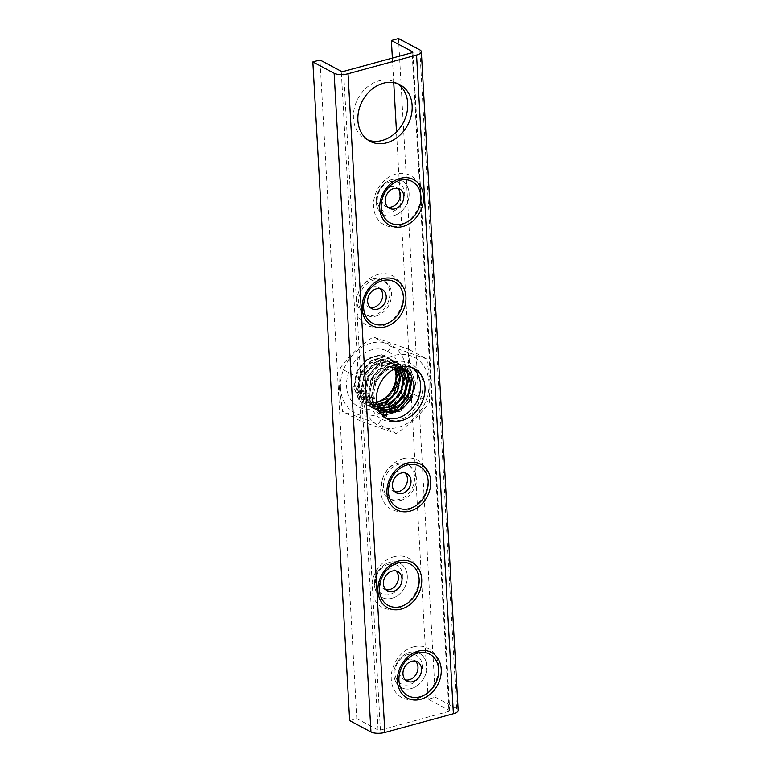 <?xml version="1.0" encoding="UTF-8"?>
<svg xmlns="http://www.w3.org/2000/svg" width="771" height="771" viewBox="0 0 771 771"><rect width="100%" height="100%" fill="white"/><g stroke="black" fill="none" stroke-linecap="round" stroke-linejoin="round"><path stroke-width="0.58" stroke-dasharray="3.85 2.89" d="M367.844 139.956A31.987 25.665 -62 0 1 365.55 138.905A31.987 25.665 -62 0 1 354.323 108.219A31.987 25.665 -62 0 1 378.918 80.868A31.987 25.665 -62 0 1 395.61 82.43A31.987 25.665 -62 0 1 397.759 83.75M385.124 417.689A28.623 22.957 -62 0 1 382.83 416.658A28.623 22.957 -62 0 1 372.788 389.201A28.623 22.957 -62 0 1 394.791 364.731A28.623 22.957 -62 0 1 409.729 366.129A28.623 22.957 -62 0 1 411.868 367.459M388.324 564.372A16.133 12.943 -62 0 1 402.848 575.667A16.133 12.943 -62 0 1 390.001 594.422A16.133 12.943 -62 0 1 375.477 583.136A16.133 12.943 -62 0 1 388.324 564.372M391.87 598.344A19.362 15.536 118 0 0 406.76 581.787A19.362 15.536 118 0 0 399.966 563.216A19.362 15.536 118 0 0 389.856 562.271A19.362 15.536 118 0 0 374.976 578.819A19.362 15.536 118 0 0 381.77 597.4A19.362 15.536 118 0 0 391.87 598.344A19.362 15.536 118 0 0 406.77 581.797A19.362 15.536 118 0 0 399.976 563.216A19.362 15.536 118 0 0 389.866 562.271A19.362 15.536 118 0 0 374.985 578.828A19.362 15.536 118 0 0 381.78 597.4A19.362 15.536 118 0 0 391.88 598.344M407.869 654.579A16.133 12.943 -62 0 1 422.383 665.865A16.133 12.943 -62 0 1 409.546 684.619A16.133 12.943 -62 0 1 395.022 673.334A16.133 12.943 -62 0 1 407.869 654.579M411.415 688.542A19.362 15.536 118 0 0 426.296 671.994A19.362 15.536 118 0 0 419.511 653.413A19.362 15.536 118 0 0 409.401 652.468A19.362 15.536 118 0 0 394.521 669.016A19.362 15.536 118 0 0 401.305 687.597A19.362 15.536 118 0 0 411.415 688.542A19.362 15.536 118 0 0 426.305 671.994A19.362 15.536 118 0 0 419.511 653.423A19.362 15.536 118 0 0 409.411 652.478A19.362 15.536 118 0 0 394.521 669.026A19.362 15.536 118 0 0 401.315 687.597A19.362 15.536 118 0 0 411.425 688.542M390.126 181.754A16.133 12.943 -62 0 1 404.65 193.039A16.133 12.943 -62 0 1 391.813 211.794A16.133 12.943 -62 0 1 377.289 200.508A16.133 12.943 -62 0 1 390.126 181.754M393.682 215.716A19.362 15.536 118 0 0 408.563 199.169A19.362 15.536 118 0 0 401.768 180.587A19.362 15.536 118 0 0 391.668 179.643A19.362 15.536 118 0 0 376.778 196.191A19.362 15.536 118 0 0 383.572 214.772A19.362 15.536 118 0 0 393.682 215.716A19.362 15.536 118 0 0 408.572 199.169A19.362 15.536 118 0 0 401.778 180.597A19.362 15.536 118 0 0 391.668 179.653A19.362 15.536 118 0 0 376.788 196.2A19.362 15.536 118 0 0 383.582 214.772A19.362 15.536 118 0 0 393.692 215.716M398.52 38.55L435.355 697.235L428.213 699.181L449.503 710.515A1.687 0.607 176.8 0 1 449.763 710.814A1.687 0.607 176.8 0 1 448.963 711.382L420.407 200.605A27.901 22.378 -62 0 1 398.636 226.067A27.901 22.378 -62 0 1 373.511 206.541A27.901 22.378 -62 0 1 395.725 174.092A27.901 22.378 -62 0 1 419.655 187.083L412.138 52.698M420.407 200.605L419.655 187.083M393.923 556.72A27.901 22.378 -62 0 1 419.038 576.245A27.901 22.378 -62 0 1 396.824 608.695A27.901 22.378 -62 0 1 372.904 595.704L372.142 582.182A27.901 22.378 -62 0 1 393.923 556.72M413.458 646.917A27.901 22.378 -62 0 1 438.583 666.443A27.901 22.378 -62 0 1 416.369 698.892A27.901 22.378 -62 0 1 391.254 679.367A27.901 22.378 -62 0 1 413.458 646.917M376.103 316.052A19.362 15.536 118 0 0 390.984 299.505A19.362 15.536 118 0 0 384.189 280.923A19.362 15.536 118 0 0 374.08 279.979A19.362 15.536 118 0 0 359.199 296.536A19.362 15.536 118 0 0 365.994 315.108A19.362 15.536 118 0 0 376.103 316.052M378.137 274.428A27.901 22.378 -62 0 1 403.252 293.953A27.901 22.378 -62 0 1 381.047 326.403A27.901 22.378 -62 0 1 357.118 313.411L356.366 299.89A27.901 22.378 -62 0 1 378.137 274.428M400.901 500.35A19.362 15.536 118 0 0 415.781 483.803A19.362 15.536 118 0 0 408.996 465.221A19.362 15.536 118 0 0 398.886 464.277A19.362 15.536 118 0 0 384.006 480.834A19.362 15.536 118 0 0 390.791 499.406A19.362 15.536 118 0 0 400.901 500.35M402.944 458.726A27.901 22.378 -62 0 1 428.059 478.251A27.901 22.378 -62 0 1 405.845 510.701A27.901 22.378 -62 0 1 380.729 491.166A27.901 22.378 -62 0 1 402.944 458.726M372.374 279.073A19.362 15.536 -62 0 1 382.474 280.018A19.362 15.536 -62 0 1 389.268 298.589A19.362 15.536 -62 0 1 374.388 315.146A19.362 15.536 -62 0 1 364.278 314.202A19.362 15.536 -62 0 1 357.484 295.621A19.362 15.536 -62 0 1 372.374 279.073M397.171 463.371A19.362 15.536 -62 0 1 407.281 464.315A19.362 15.536 -62 0 1 414.075 482.887A19.362 15.536 -62 0 1 399.195 499.444A19.362 15.536 -62 0 1 389.085 498.5A19.362 15.536 -62 0 1 382.291 479.919A19.362 15.536 -62 0 1 397.171 463.371M370.147 307.456A10.948 8.78 -62 0 1 368.239 306.771A10.948 8.78 -62 0 1 364.394 296.266A10.948 8.78 -62 0 1 372.807 286.918A10.948 8.78 -62 0 1 378.522 287.448A10.948 8.78 -62 0 1 380.161 288.653M394.954 491.753A10.948 8.78 -62 0 1 393.037 491.06A10.948 8.78 -62 0 1 389.201 480.564A10.948 8.78 -62 0 1 397.614 471.206A10.948 8.78 -62 0 1 403.329 471.746A10.948 8.78 -62 0 1 404.958 472.941M405.469 679.945A10.948 8.78 -62 0 1 403.561 679.261A10.948 8.78 -62 0 1 399.725 668.756A10.948 8.78 -62 0 1 408.138 659.407A10.948 8.78 -62 0 1 413.844 659.937A10.948 8.78 -62 0 1 415.482 661.142M385.934 589.748A10.948 8.78 -62 0 1 384.016 589.063A10.948 8.78 -62 0 1 380.18 578.558A10.948 8.78 -62 0 1 388.594 569.21A10.948 8.78 -62 0 1 394.309 569.74A10.948 8.78 -62 0 1 395.947 570.945M387.736 207.12A10.948 8.78 -62 0 1 385.828 206.435A10.948 8.78 -62 0 1 381.982 195.93A10.948 8.78 -62 0 1 390.396 186.582A10.948 8.78 -62 0 1 396.111 187.112A10.948 8.78 -62 0 1 397.749 188.317M349.658 720.615L356.8 718.668L319.975 59.984M435.355 697.235L456.644 708.568A10.1 3.633 176.8 0 1 458.167 710.342M428.213 699.181L400.12 196.74M399.85 191.883L396.496 131.889M393.74 82.642L392.372 58.095M448.963 711.382L380.411 730.089A1.687 0.607 176.8 0 1 378.098 730.002L356.8 718.668M340.483 388.044A38.579 30.946 -62 0 1 371.198 343.182A38.579 30.946 -62 0 1 405.931 370.176A38.579 30.946 -62 0 1 375.217 415.049A38.579 30.946 -62 0 1 340.483 388.044M339.491 388.767L340.175 368.046C348.665 356.375 359.691 346.015 373.231 336.956L408.726 349.34L408.042 370.051L411.155 392.796C397.663 401.807 386.647 412.167 378.098 423.886L342.603 411.502L339.491 388.767M429.004 382.464A38.579 30.946 -62 0 1 398.289 427.327A38.579 30.946 -62 0 1 363.555 400.322A38.579 30.946 -62 0 1 394.27 355.46A38.579 30.946 -62 0 1 429.004 382.464M426.874 358.997L391.389 346.622C382.898 358.284 371.873 368.654 358.332 377.703L361.445 400.448L360.761 421.168L396.246 433.543C409.738 424.542 420.754 414.181 429.312 402.462L429.996 381.741L426.874 358.997L408.726 349.34M399.821 371.844A31.37 25.173 118 0 0 371.574 349.889A31.37 25.173 118 0 0 346.593 386.377A31.37 25.173 118 0 0 374.841 408.341A31.37 25.173 118 0 0 399.821 371.844M376.595 402.192A23.294 18.687 -62 0 1 364.722 400.978A23.294 18.687 -62 0 1 358.158 394.27L355.45 385.837C355.45 371.159 361.888 361.339 374.764 356.404C387.543 354.323 395.031 360.096 397.229 373.723L396.448 382.792C395.051 389.355 390.01 397.287 385.317 400.072L384.97 397.923M369.666 398.655A31.37 25.173 -62 0 1 394.646 362.168A31.37 25.173 -62 0 1 422.894 384.131A31.37 25.173 -62 0 1 397.913 420.619A31.37 25.173 -62 0 1 369.666 398.655M400.766 366.726L390.425 367.786L380.864 374.349L374.311 384.835L372.258 396.776L374.022 405.315L381.963 414.808M382.3 410.336L375.4 403.898L372.528 394.656L374.224 383.062L380.575 373.048L389.837 367.208L399.513 367.015M377.308 405.883L373.415 395.128L376.123 381.163L385.201 370.388L397.055 366.871L399.05 367.141L394.877 364.259L398.703 367.237M380.614 409.218L378.31 408.216L371.844 402.009L368.972 392.767L370.986 380.373L378.214 370.022L388.42 364.779L398.424 366.148L399.754 366.957M381.028 409.526L374.706 405.151L369.868 393.239L372.566 379.274L381.655 368.499L393.509 364.982L399.86 366.929M379.062 407.878L374.764 406.327L368.297 400.12L365.425 390.878L367.439 378.484L374.667 368.133L384.864 362.881L394.877 364.259M379.438 408.235L375.65 406.799L371.159 403.262L366.312 391.35L369.02 377.385L378.108 366.611L389.962 363.093L395.764 364.731M377.626 406.298L371.217 404.438L364.75 398.231L361.878 388.989L363.883 376.595L371.121 366.244L381.317 360.992L391.331 362.37L396.988 367.815M377.973 406.722L372.104 404.91L367.603 401.373L362.765 389.461L365.473 375.496L374.552 364.722L386.406 361.204L392.217 362.842L397.47 367.642M376.952 404.409L367.661 402.549L361.204 396.342L358.332 387.1L360.336 374.706L367.574 364.355L377.771 359.103L387.774 360.481L394.81 368.76M377.067 404.929L368.548 403.021L364.057 399.484L359.219 387.572L361.917 373.598L371.005 362.833L382.859 359.315L388.671 360.953L392.825 364.307L395.398 368.48M376.653 402.664L371.179 402.973L365.001 401.132L360.51 397.595L358.158 394.27M396.246 433.543L378.098 423.886M360.761 421.168L342.603 411.502M429.312 402.462L411.155 392.796M391.389 346.622L373.231 336.956M358.332 377.703L340.175 368.046M374.022 405.315L371.873 396.805L375.063 380.672L385.616 368.249L399.388 364.211L410.962 370.013L415.8 383.389L411.907 399.137L400.631 411.184L386.155 414.846L373.868 408.659L368.326 394.916L371.506 378.783L382.069 366.36L395.841 362.322L407.416 368.124L412.254 381.5L408.36 397.248L397.084 409.295L382.609 412.957L370.321 406.77L364.779 393.027L367.96 376.894L378.522 364.471L392.285 360.433L403.869 366.235L405.517 368.49L403.869 366.235L392.285 360.433L378.522 364.471L367.96 376.894L364.779 393.027L370.321 406.77L382.609 412.957L397.084 409.295L408.36 397.248L412.254 381.5L407.416 368.124L395.841 362.322L382.069 366.36L371.506 378.783L368.326 394.916L373.868 408.659L386.155 414.846L400.631 411.184L411.907 399.137L415.8 383.389L410.962 370.013L399.388 364.211L385.616 368.249L375.063 380.672L371.873 396.805L374.022 405.315M407.319 372.22L407.82 373.79L407.319 372.22M387.755 410.066L385.914 410.577L387.755 410.066M379.38 411.097L366.765 404.881L361.223 391.138L364.413 375.005L374.966 362.582L388.738 358.544L400.322 364.346L405.151 377.713L401.257 393.47L389.991 405.517L375.506 409.179L363.218 402.992L357.677 389.249L360.857 373.116L371.42 360.693L385.192 356.645L396.766 362.457L401.604 375.824L397.711 391.581L386.435 403.618L371.959 407.29L359.671 401.103L354.13 387.36L357.31 371.227L367.873 358.804L381.635 354.756L393.22 360.568L398.058 373.935L394.154 389.692L385.317 400.072L394.154 389.692L398.058 373.935L393.22 360.568L381.635 354.756L367.873 358.804L357.31 371.227L354.13 387.36L359.671 401.103L371.959 407.29L386.435 403.618L397.711 391.581L401.604 375.824L396.766 362.457L385.192 356.645L371.42 360.693L360.857 373.116L357.677 389.249L363.218 402.992L375.506 409.179L389.991 405.517L401.257 393.47L405.151 377.713L400.322 364.346L388.738 358.544L374.966 362.582L364.413 375.005L361.223 391.138L366.765 404.881L379.38 411.097M381.153 413.815L376.971 410.317L371.429 396.564L374.61 380.44L385.172 368.018L398.944 363.97L410.519 369.781L415.357 383.148L411.463 398.896L400.188 410.943L385.712 414.615L373.424 408.428L367.883 394.675L371.063 378.551L381.626 366.129L395.388 362.081L406.972 367.892L411.81 381.26L407.907 397.007L396.641 409.054L382.165 412.716L369.878 406.539L364.336 392.786L367.516 376.662L378.079 364.24L391.841 360.192L403.426 366.003L405.064 368.249M406.683 371.477L407.107 372.653M386.271 410.133L384.854 410.471M379.265 410.885L366.321 404.65L360.78 390.897L363.97 374.773L374.523 362.351L388.295 358.303L399.87 364.114L404.708 377.482L400.814 393.229L389.548 405.276L375.063 408.938L362.775 402.751L357.233 389.008L360.414 372.875L370.976 360.462L384.748 356.414L396.323 362.225L401.161 375.593L397.267 391.34L385.992 403.387L371.516 407.049L359.228 400.862L353.687 387.119L356.867 370.986L367.43 358.563L381.192 354.525L392.776 360.336L397.605 373.704L396.448 382.792M456.644 708.568L419.819 49.884M449.503 710.515L412.716 52.457M372.142 582.182L357.118 313.411M356.366 299.89L343.587 71.404M380.411 730.089L372.904 595.704M378.098 730.002L341.274 71.327M365.55 138.905L369.984 141.266M382.83 416.658L387.264 419.019M382.474 280.018L384.189 280.923M407.281 464.315L408.996 465.221M368.239 306.771L371.786 308.66M393.037 491.06L396.593 492.958M403.561 679.261L407.107 681.15M384.016 589.063L387.572 590.952M385.828 206.435L389.374 208.324M396.111 187.112L399.657 189.001M394.309 569.74L397.855 571.629M413.844 659.937L417.4 661.826M403.329 471.746L406.876 473.635M378.522 287.448L382.069 289.337M449.763 710.814L412.928 52.129M389.085 498.5L390.791 499.406M364.278 314.202L365.994 315.108M409.729 366.129L414.162 368.49M395.61 82.43L400.053 84.791M399.311 366.62L398.424 366.148M392.217 362.842L391.331 362.37M388.671 360.953L387.774 360.481M379.197 408.688L378.31 408.216M375.65 406.799L374.764 406.327M372.104 404.91L371.208 404.438M368.548 403.021L367.661 402.549M382.744 410.577L381.857 410.105"/><path stroke-width="1.16" d="M383.351 83.229A31.987 25.665 118 0 0 358.766 110.581A31.987 25.665 118 0 0 369.984 141.266A31.987 25.665 118 0 0 386.685 142.828A31.987 25.665 118 0 0 411.271 115.486A31.987 25.665 118 0 0 400.053 84.791A31.987 25.665 118 0 0 383.351 83.229M397.759 83.75A31.987 25.665 -62 0 1 406.462 114.619A31.987 25.665 -62 0 1 382.252 140.467A31.987 25.665 -62 0 1 367.844 139.956M399.224 367.092A28.623 22.957 118 0 0 377.221 391.562A28.623 22.957 118 0 0 387.264 419.019A28.623 22.957 118 0 0 402.202 420.417A28.623 22.957 118 0 0 424.204 395.947A28.623 22.957 118 0 0 414.162 368.49A28.623 22.957 118 0 0 399.224 367.092M411.868 367.459A28.623 22.957 -62 0 1 419.385 395.089A28.623 22.957 -62 0 1 397.769 418.055A28.623 22.957 -62 0 1 385.124 417.689M393.952 188.471A10.948 8.78 118 0 0 385.539 197.819A10.948 8.78 118 0 0 389.374 208.324A10.948 8.78 118 0 0 395.089 208.854A10.948 8.78 118 0 0 403.503 199.506A10.948 8.78 118 0 0 399.657 189.001A10.948 8.78 118 0 0 393.952 188.471M392.14 571.099A10.948 8.78 118 0 0 383.727 580.447A10.948 8.78 118 0 0 387.572 590.952A10.948 8.78 118 0 0 393.277 591.482A10.948 8.78 118 0 0 401.691 582.124A10.948 8.78 118 0 0 397.855 571.629A10.948 8.78 118 0 0 392.14 571.099M411.685 661.296A10.948 8.78 118 0 0 403.272 670.645A10.948 8.78 118 0 0 407.107 681.15A10.948 8.78 118 0 0 412.822 681.68A10.948 8.78 118 0 0 421.236 672.331A10.948 8.78 118 0 0 417.4 661.826A10.948 8.78 118 0 0 411.685 661.296M376.354 288.807A10.948 8.78 118 0 0 367.95 298.155A10.948 8.78 118 0 0 371.786 308.66A10.948 8.78 118 0 0 377.501 309.19A10.948 8.78 118 0 0 385.914 299.832A10.948 8.78 118 0 0 382.069 289.337A10.948 8.78 118 0 0 376.354 288.807M401.161 473.095A10.948 8.78 118 0 0 392.747 482.453A10.948 8.78 118 0 0 396.593 492.958A10.948 8.78 118 0 0 402.298 493.488A10.948 8.78 118 0 0 410.712 484.13A10.948 8.78 118 0 0 406.876 473.635A10.948 8.78 118 0 0 401.161 473.095M380.161 288.653A10.948 8.78 -62 0 1 382.021 299.148A10.948 8.78 -62 0 1 373.945 307.301A10.948 8.78 -62 0 1 370.147 307.456M404.958 472.941A10.948 8.78 -62 0 1 406.828 483.446A10.948 8.78 -62 0 1 398.752 491.599A10.948 8.78 -62 0 1 394.954 491.753M415.482 661.142A10.948 8.78 -62 0 1 417.352 671.637A10.948 8.78 -62 0 1 409.276 679.791A10.948 8.78 -62 0 1 405.469 679.945M395.947 570.945A10.948 8.78 -62 0 1 397.807 581.44A10.948 8.78 -62 0 1 389.731 589.593A10.948 8.78 -62 0 1 385.934 589.748M397.749 188.317A10.948 8.78 -62 0 1 399.609 198.812A10.948 8.78 -62 0 1 391.543 206.965A10.948 8.78 -62 0 1 387.736 207.12M421.342 51.657L458.167 710.342A10.1 3.633 176.8 0 1 453.406 713.744L384.854 732.45A10.1 3.633 176.8 0 1 370.957 731.958L349.658 720.615L312.833 61.94L319.975 59.984L341.274 71.327A1.687 0.607 176.8 0 0 343.587 71.404L412.138 52.698A1.687 0.607 176.8 0 0 412.928 52.129A1.687 0.607 176.8 0 0 412.678 51.84L391.389 40.497L398.52 38.55L419.819 49.884A10.1 3.633 176.8 0 1 421.342 51.657A10.1 3.633 176.8 0 1 416.571 55.059L348.029 73.765A10.1 3.633 176.8 0 1 334.132 73.274L312.833 61.94M400.12 196.74L399.85 191.883M396.496 131.889L393.74 82.642M392.372 58.095L391.389 40.497M381.963 414.808L386.714 416.089L386.714 412.061A23.294 18.687 118 0 0 412.321 394.106L414.027 384.662L410.307 372.769L400.766 366.726M399.513 367.015L402.867 368.509L407.021 371.873L411.155 383.399L407.743 396.998L397.942 407.387L385.384 410.529L381.028 409.526M402.404 368.278L408.042 374.195L410.268 382.927L407.946 394.309L400.901 404.052L390.936 409.526L380.614 409.218M377.973 406.722L390.849 403.609L400.641 393.22L404.052 379.621L399.041 367.141L402.867 368.509M400.535 367.536L406.722 381.038L404.64 391.851L398.241 401.334L388.998 407.155L379.062 407.878M399.86 366.929L400.612 367.41M401.016 367.7L403.474 369.974L407.608 381.51L404.187 395.109L394.395 405.498L381.828 408.64L379.438 408.235M398.703 367.237L403.166 379.149L401.325 389.384L395.562 398.549L387.071 404.63L377.626 406.298M396.988 367.815L399.619 377.26L393.114 395.407L385.635 401.701L376.952 404.409M397.47 367.642L400.506 377.732L397.094 391.331L387.302 401.72L377.067 404.929M394.81 368.76L396.072 375.371C396.024 384.392 392.323 391.909 384.97 397.923A23.294 18.687 -62 0 1 376.595 402.192M395.398 368.48L396.959 375.843L393.538 389.442L383.746 399.831L376.653 402.664M412.321 394.106L399.619 409.372L390.733 411.993L382.3 410.336M386.714 412.061L382.744 410.577L377.308 405.883M405.517 368.49L407.319 372.22L405.517 368.49M407.82 373.79L408.697 379.602L404.804 395.359L393.538 407.406L387.755 410.066L393.538 407.406L404.804 395.359L408.697 379.602L407.82 373.79M385.914 410.577L383.765 410.962L385.914 410.577M383.572 410.991L379.38 411.097L383.572 410.991M386.714 416.089L381.153 413.815M405.064 368.249L406.683 371.477M407.107 372.653L408.254 379.371L404.361 395.118L393.094 407.165L386.271 410.133M384.854 410.471L383.206 410.741M383.091 410.76L379.265 410.885M400.506 606.613A23.429 18.793 118 0 0 419.164 579.368A23.429 18.793 118 0 0 398.067 562.965A23.429 18.793 118 0 0 379.419 590.21A23.429 18.793 118 0 0 400.506 606.613M398.462 561.028A25.809 20.701 -62 0 1 421.698 579.088A25.809 20.701 -62 0 1 401.151 609.109A25.809 20.701 -62 0 1 377.915 591.039A25.809 20.701 -62 0 1 398.462 561.028M420.05 696.811A23.429 18.793 118 0 0 438.699 669.565A23.429 18.793 118 0 0 417.612 653.172A23.429 18.793 118 0 0 398.964 680.417A23.429 18.793 118 0 0 420.05 696.811M418.007 651.225A25.809 20.701 -62 0 1 441.243 669.295A25.809 20.701 -62 0 1 420.696 699.307A25.809 20.701 -62 0 1 397.46 681.246A25.809 20.701 -62 0 1 418.007 651.225M402.317 223.985A23.429 18.793 118 0 0 420.966 196.74A23.429 18.793 118 0 0 399.879 180.347A23.429 18.793 118 0 0 381.221 207.592A23.429 18.793 118 0 0 402.317 223.985M400.274 178.4A25.809 20.701 -62 0 1 423.51 196.47A25.809 20.701 -62 0 1 402.963 226.481A25.809 20.701 -62 0 1 379.727 208.421A25.809 20.701 -62 0 1 400.274 178.4M384.729 324.321A23.429 18.793 118 0 0 403.378 297.076A23.429 18.793 118 0 0 382.291 280.673A23.429 18.793 118 0 0 363.633 307.918A23.429 18.793 118 0 0 384.729 324.321M382.686 278.736A25.809 20.701 -62 0 1 405.922 296.796A25.809 20.701 -62 0 1 385.375 326.817A25.809 20.701 -62 0 1 362.139 308.747A25.809 20.701 -62 0 1 382.686 278.736M409.526 508.619A23.429 18.793 118 0 0 428.184 481.374A23.429 18.793 118 0 0 407.088 464.971A23.429 18.793 118 0 0 388.439 492.216A23.429 18.793 118 0 0 409.526 508.619M407.483 463.034A25.809 20.701 -62 0 1 430.719 481.094A25.809 20.701 -62 0 1 410.172 511.115A25.809 20.701 -62 0 1 386.936 493.045A25.809 20.701 -62 0 1 407.483 463.034M453.406 713.744L416.571 55.059M384.854 732.45L348.029 73.765M370.957 731.958L334.132 73.274M412.716 52.457L412.678 51.84"/></g></svg>
